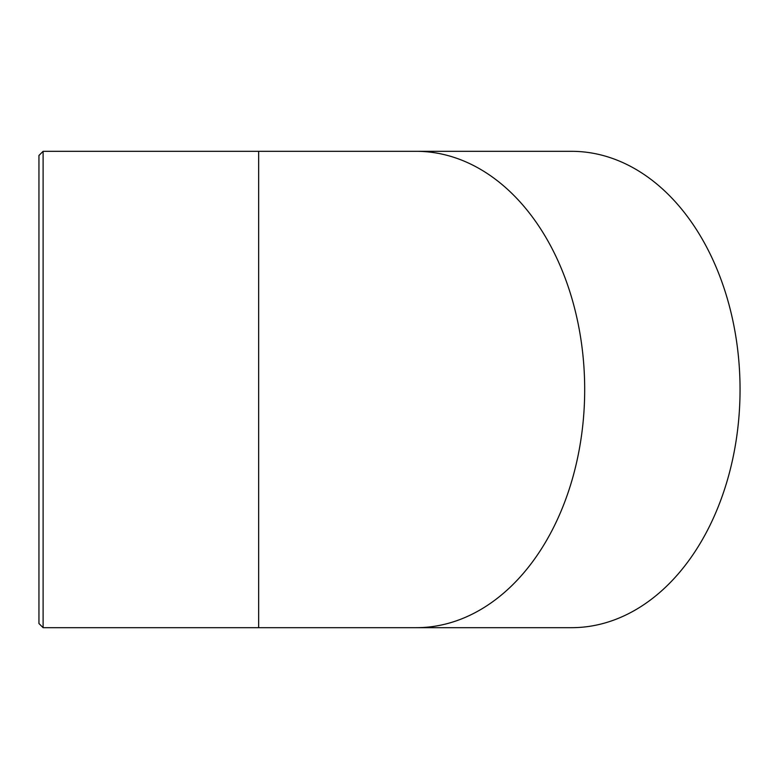 <?xml version="1.0" encoding="UTF-8"?>
<svg xmlns="http://www.w3.org/2000/svg" width="779" height="779" viewBox="0 0 779 779"><rect width="100%" height="100%" fill="white"/><g stroke="black" fill="none" stroke-linecap="round" stroke-linejoin="round"><path stroke-width="1.17" d="M416.268 627.679L571.63 627.679A238.179 168.42 -90 0 0 740.05 389.5A238.179 168.42 -90 0 0 571.63 151.321L258.667 151.321L258.667 627.679L416.268 627.679A238.179 168.42 -90 0 0 584.688 389.5A238.179 168.42 -90 0 0 416.298 151.321M38.95 389.5L38.95 623.531L43.108 627.679L43.108 151.321L38.95 155.469L38.95 389.5M38.95 181.78L38.95 155.469M43.108 627.679L258.667 627.679M43.108 151.321L258.667 151.321"/></g></svg>
